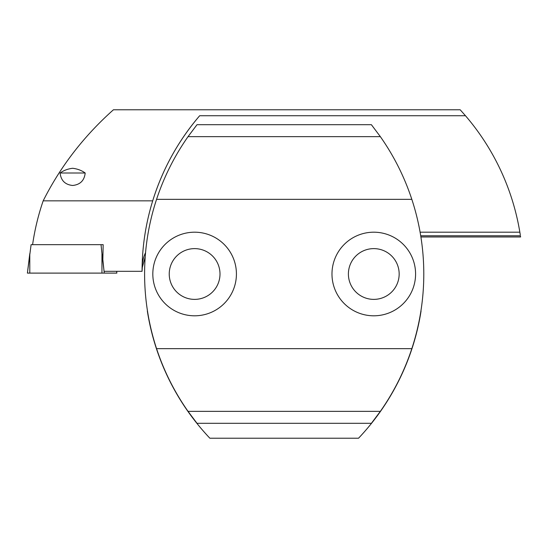 <?xml version="1.0" encoding="UTF-8"?>
<svg xmlns="http://www.w3.org/2000/svg" width="548" height="548" viewBox="0 0 548 548"><rect width="100%" height="100%" fill="white"/><g stroke="black" fill="none" stroke-linecap="round" stroke-linejoin="round"><path stroke-width="0.82" d="M72.651 173.01L85.193 173.01C84.365 180.539 80.179 184.69 72.651 185.477C65.123 184.69 60.944 180.539 60.109 173.01L72.651 173.01M60.191 172.963L60.109 173.01C63.643 170.449 67.822 168.866 72.651 168.277C77.494 168.873 81.679 170.455 85.193 173.01L85.111 172.963M420.111 232.194L519.853 232.194A238.88 238.88 0 0 0 465.478 115.738L460.176 109.771L113.436 109.771C83.83 136.157 60.41 166.517 43.176 200.849C38.257 215.159 34.73 229.77 32.592 244.675M145.562 252.621A35.805 35.805 0 0 0 142.096 267.417A238.88 238.88 0 0 0 142.062 271.315L104.052 271.315L102.846 259.608L103.168 244.675L101.031 244.675L103.168 244.675M465.478 115.738L199.664 115.738A238.88 238.88 0 0 0 152.693 200.849L43.176 200.849M520.292 234.907L519.853 232.194M420.905 236.976L520.6 236.976L520.422 235.777L420.72 235.777M145.213 256.916L142.309 267.417L142.062 271.315C142.09 247.292 145.631 223.803 152.693 200.849C162.523 169.264 178.182 140.898 199.664 115.738M101.955 273.103L101.955 253.649L101.031 244.675L31.099 244.675L27.4 273.103L116.875 273.103L116.621 271.315M420.905 311.024L421.056 311.024A238.88 238.88 0 0 1 358.536 438.229L209.863 438.229A238.88 238.88 0 0 1 147.337 311.024L147.487 311.024M169.236 274A25.379 25.379 0 0 0 194.615 299.379A25.379 25.379 0 0 0 220.001 274A25.379 25.379 0 0 0 194.615 248.621A25.379 25.379 0 0 0 169.236 274M152.817 274A41.806 41.806 0 0 0 194.615 315.806A41.806 41.806 0 0 0 236.421 274A41.806 41.806 0 0 0 194.615 232.194A41.806 41.806 0 0 0 152.817 274M348.398 274A25.379 25.379 0 0 0 373.777 299.379A25.379 25.379 0 0 0 399.163 274A25.379 25.379 0 0 0 373.777 248.621A25.379 25.379 0 0 0 348.398 274M331.978 274A41.806 41.806 0 0 0 373.777 315.806A41.806 41.806 0 0 0 415.583 274A41.806 41.806 0 0 0 373.777 232.194A41.806 41.806 0 0 0 331.978 274M188.039 411.356L197.006 423.303L371.393 423.303L380.353 411.356L188.039 411.356C174.463 392.005 163.975 371.099 156.564 348.651L411.829 348.651C404.424 371.099 393.93 392.005 380.353 411.356M156.564 348.651A238.88 238.88 0 0 1 156.564 199.349L411.829 199.349A238.88 238.88 0 0 1 411.829 348.651M156.564 199.349C163.975 176.901 174.463 155.995 188.039 136.644L380.353 136.644C393.93 155.995 404.424 176.901 411.829 199.349M188.039 136.644L197.006 124.697L371.393 124.697L380.353 136.644M27.4 273.103L29.791 253.649L29.791 273.103M101.955 253.649L103.825 269.137M104.086 271.315L104.305 273.103M116.656 271.315L116.875 273.103"/></g></svg>
